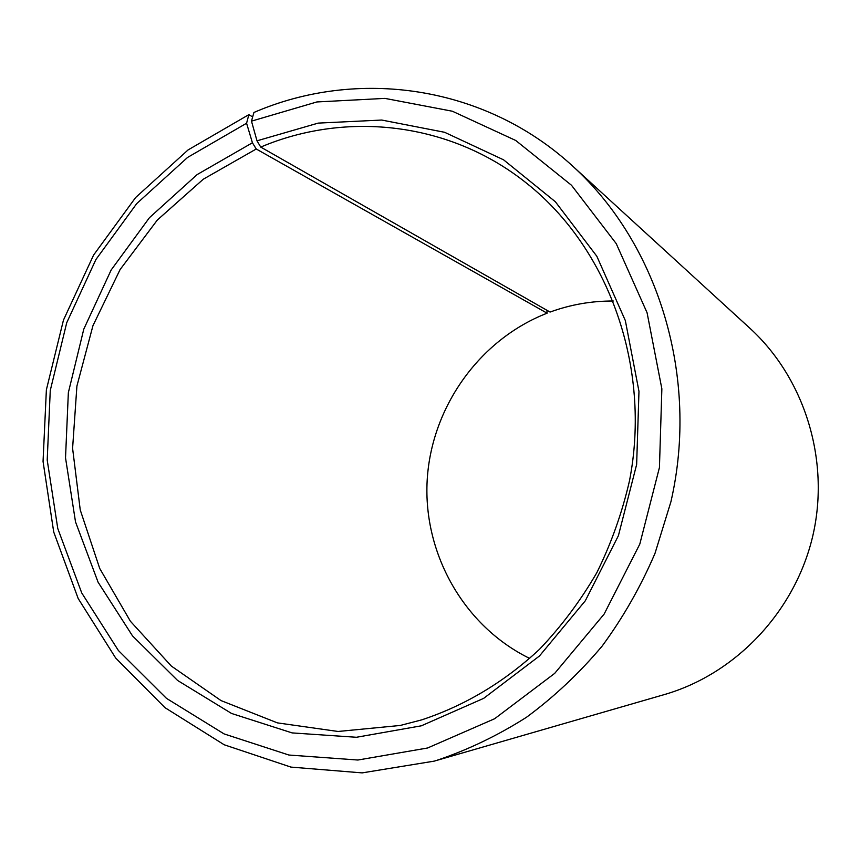<?xml version="1.0" encoding="UTF-8"?>
<svg xmlns="http://www.w3.org/2000/svg" width="861" height="861" viewBox="0 0 861 861"><rect width="100%" height="100%" fill="white"/><g stroke="black" fill="none" stroke-linecap="round" stroke-linejoin="round"><path stroke-width="1.29" d="M613.323 301.016C591.529 300.92 570.445 304.611 550.061 312.069L260.732 147.08C346.822 110.617 450.712 122.197 527.007 183.554C608.738 248.442 651.605 367.356 629.499 480.772C622.148 512.758 611.267 543.399 596.834 572.662C580.54 600.784 561.394 626.356 539.406 649.398C504.277 682.02 465.058 705.503 421.761 719.85L400.279 725.457L338.093 731.473L277.393 722.874L221.008 700.574L171.35 666.07L130.431 621.287L99.715 568.443L80.245 509.96L72.593 448.333L76.909 386.072L92.956 325.673L120.099 269.558L157.337 220.029L203.293 179.206L256.244 148.996L252.424 142.775L246.58 123.241L248.861 114.653L252.66 116.935M529.73 658.45C463.842 626.259 423.192 553.688 427.153 480.675C431.167 407.63 479.114 339.675 547.101 313.189L256.244 148.996M546.907 310.272L547.101 313.189M260.732 147.08L256.998 140.817L251.477 121.143L253.92 112.468C357.455 67.664 484.969 85.121 573.222 166.614L749.931 328.278C804.594 378.237 830.219 459.989 812.902 535.424C795.467 610.836 736.661 673.173 665.618 694.203L434.192 761.135L362.104 772.887L290.932 767.097L224.204 744.776L164.968 707.656L115.665 658.008L78.168 598.503L53.716 532.001L43.05 461.453L46.376 389.839L63.456 320.109L93.58 255.082L135.64 197.513L188.075 149.932L248.861 114.653M573.222 166.614C658.665 244.438 699.487 377.592 670.923 501.737L655.006 553.354C640.81 586.513 623.203 617.412 602.173 646.051C579.442 673.076 554.236 696.807 526.545 717.235C497.776 735.563 467.695 749.996 436.301 760.521L434.192 761.135M251.477 121.143L316.87 101.953L384.921 98.391L452.38 111.23L515.75 140.483L571.489 185.255L616.239 243.631L647.074 312.737L661.861 388.828L659.44 467.501L639.798 544.109L604.131 614.087L554.688 673.377L494.623 718.741L427.583 747.994L357.875 760.026L288.898 755.032L224.097 733.916L166.453 698.346L118.387 650.507L81.741 592.96L57.773 528.514L47.204 460.054L50.261 390.496L66.727 322.724L95.905 259.538L136.716 203.605L187.59 157.423L246.58 123.241M256.998 140.817L318.172 123.112L381.724 120.045L444.61 132.293L503.577 159.823L555.345 201.732L596.813 256.223L625.344 320.593L638.97 391.357L636.645 464.488L618.402 535.693L585.308 600.774L539.449 655.996L483.667 698.357L421.352 725.812L356.443 737.274L292.105 732.905L231.555 713.468L177.592 680.459L132.519 635.902L98.079 582.187L75.52 521.917L65.522 457.826L68.353 392.659L83.775 329.171L111.155 269.999L149.448 217.682L197.158 174.568L252.424 142.775"/></g></svg>
